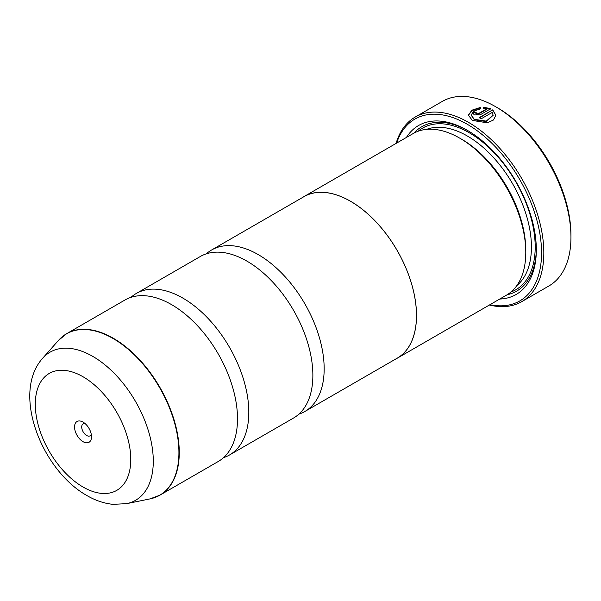 <?xml version="1.0" encoding="UTF-8"?>
<svg xmlns="http://www.w3.org/2000/svg" width="601" height="601" viewBox="0 0 601 601"><rect width="100%" height="100%" fill="white"/><g stroke="black" fill="none" stroke-linecap="round" stroke-linejoin="round"><path stroke-width="0.9" d="M130.95 297.345A93.245 53.835 60 0 1 136.254 293.491A93.245 53.835 60 0 1 182.877 298.104A93.245 53.835 60 0 1 243.796 380.275A93.245 53.835 60 0 1 229.499 454.995A93.245 53.835 60 0 1 223.504 457.661M206.301 253.84A93.245 53.835 60 0 1 211.612 249.986A93.245 53.835 60 0 1 258.235 254.599A93.245 53.835 60 0 1 319.146 336.77A93.245 53.835 60 0 1 304.857 411.49A93.245 53.835 60 0 1 298.862 414.157M468.359 115.384L472.04 110.546L480.725 107.774M479.553 117.871L492.737 109.825L479.185 117.646A106.565 61.527 60 0 1 481.123 118.84L492.219 112.432L493.09 115.091L486.299 121.124L474.324 119.321L471.101 115.039L474.324 119.757L486.307 121.56L493.083 115.309M471.101 115.039L473.851 111.065L480.725 108.796L480.725 107.339L471.905 110.193L468.359 115.159L472.378 120.44L487.358 122.822L493.519 119.982L495.833 115.227L492.737 109.825M492.737 110.261L495.802 115.076M476.27 113.183L476.27 114.243L478.208 114.198L486.389 109.48L486.389 109.044L478.208 113.762L476.27 113.807L476.27 112.748A106.565 61.527 -120 0 0 474.324 111.794L473.115 113.394L474.324 114.934L480.154 114.836L490.792 108.691L483.467 107.203L483.467 108.691L486.389 109.044M476.27 113.807L476.27 112.748M497.478 107.774L495.6 106.685L497.478 107.774A103.905 59.987 60 0 1 570.95 235.021L570.95 237.2A106.565 61.527 -120 0 0 495.6 106.685L495.6 106.685A106.565 61.527 -120 0 0 442.313 101.404L415.186 117.067A106.565 61.527 60 0 1 468.472 122.349A106.565 61.527 60 0 1 538.09 216.255A106.565 61.527 60 0 1 521.751 301.649A106.565 61.527 60 0 1 489.372 305.023M521.751 301.649L548.878 285.986A106.565 61.527 -120 0 0 570.95 237.2M83.036 422.097A11.99 6.919 -120 0 0 74.562 426.988A11.99 6.919 -120 0 0 83.036 441.675A11.99 6.919 -120 0 0 91.51 436.777A11.99 6.919 -120 0 0 83.036 422.097L83.036 422.097M85.072 423.562A6.927 3.997 -120 0 0 83.148 423.818A6.927 3.997 -120 0 0 82.089 429.369A6.927 3.997 -120 0 0 86.612 435.477A6.927 3.997 -120 0 0 90.075 435.815A6.927 3.997 -120 0 0 91.262 434.283M489.935 304.692A104.965 60.603 -120 0 0 540.675 239.145A104.965 60.603 -120 0 0 467.338 124.302A104.965 60.603 -120 0 0 396.637 143.098M302.341 197.601A93.298 53.865 60 0 1 303.888 196.64L413.157 133.557A93.298 53.865 60 0 1 459.803 138.185L461.688 139.267A90.631 52.325 60 0 1 525.777 250.271L525.777 252.45A93.298 53.865 60 0 1 506.455 295.159L397.193 358.241A93.298 53.865 60 0 1 395.586 359.105M461.688 139.267L459.803 138.185A93.298 53.865 60 0 1 525.777 252.45M406.426 137.441A97.565 56.329 60 0 1 467.338 130.349L467.338 130.349A97.565 56.329 60 0 1 536.325 249.836A97.565 56.329 60 0 1 499.724 299.043M413.879 133.159A94.898 54.789 60 0 1 468.292 130.905M62.436 336.605A93.245 53.835 60 0 1 66.703 333.645L124.955 300.012A93.245 53.835 60 0 1 171.578 304.632A93.245 53.835 60 0 1 185.889 314.706A93.245 53.835 60 0 1 235.938 401.4A93.245 53.835 60 0 1 218.201 461.523L159.949 495.149A93.245 53.835 60 0 1 155.246 497.365M136.254 293.491L200.306 256.507A93.245 53.835 60 0 1 246.928 261.127A93.245 53.835 60 0 1 261.24 271.201A93.245 53.835 60 0 1 311.295 357.895A93.245 53.835 60 0 1 293.551 418.018L229.499 454.995M303.888 196.64A93.298 53.865 60 0 1 350.541 201.26A93.298 53.865 60 0 1 411.49 283.477A93.298 53.865 60 0 1 397.193 358.241M211.612 249.986L303.918 196.692A93.245 53.835 60 0 1 350.541 201.305A93.245 53.835 60 0 1 411.46 283.477A93.245 53.835 60 0 1 397.163 358.196L304.857 411.49M536.317 248.739A94.898 54.789 60 0 1 507.161 294.738M396.074 143.421A106.565 61.527 60 0 1 415.186 117.067M483.467 107.639L490.792 109.127M473.137 113.612L474.324 111.794M474.324 112.222A106.565 61.527 60 0 1 475.954 113.026M58.455 340.421L66.703 333.645A93.245 53.835 60 0 1 113.326 338.265A93.245 53.835 60 0 1 174.245 420.43A93.245 53.835 60 0 1 159.949 495.149L149.957 498.905A93.193 53.805 -120 0 0 176.033 428.641A93.193 53.805 -120 0 0 113.033 338.476A93.193 53.805 -120 0 0 58.455 340.421L42.716 358.196A85.53 49.38 60 0 1 92.809 356.408A85.53 49.38 60 0 1 150.633 439.166A85.53 49.38 60 0 1 126.698 503.646L113.026 504.344C104.086 503.428 95.371 500.498 86.897 495.547C41.702 470.185 11.186 393.046 42.716 358.196M426.59 129.365A90.631 52.325 60 0 1 467.338 136.006A90.631 52.325 60 0 1 525.297 211.89A90.631 52.325 60 0 1 516.807 285.618M418.101 131.251A93.298 53.865 60 0 1 469.223 132.746A93.298 53.865 60 0 1 531.374 219.245A93.298 53.865 60 0 1 510.925 292.026M83.036 487.013A67.515 38.982 -120 0 0 130.778 459.449A67.515 38.982 -120 0 0 83.036 376.759A67.515 38.982 -120 0 0 35.294 404.323A67.515 38.982 -120 0 0 83.036 487.013M478.208 114.198L478.208 113.762M475.864 113.724L475.864 113.288M126.698 503.646L149.957 498.905M493.09 115.527L493.09 115.091"/></g></svg>
